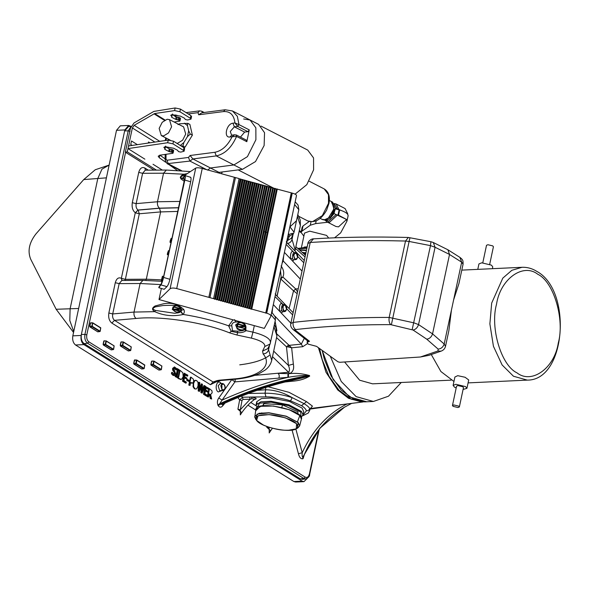 <?xml version="1.0" encoding="UTF-8"?>
<svg xmlns="http://www.w3.org/2000/svg" width="590" height="590" viewBox="0 0 590 590"><rect width="100%" height="100%" fill="white"/><g stroke="black" fill="none" stroke-linecap="round" stroke-linejoin="round"><path stroke-width="0.89" d="M210.814 398.479L209.915 394.371L209.162 393.899L208.499 397.033L207.842 396.62L209.516 388.744L211.957 390.742L212.149 392.815L210.637 394.489L211.663 399.017L210.254 398.508L209.362 394.393L208.609 393.921M210.173 394.511L210.637 394.489M192.827 382.976L190.614 382.526L189.995 385.462L189.331 385.049L191.013 377.172L193.439 379.245L193.631 381.501L192.827 382.976L191.617 383.235M181.462 379.414L178.438 378.234L180.12 370.358L182.878 372.792L183.173 376.745L181.462 379.414L180.488 379.518M198.011 386.015L196.772 388.677L195.924 389.046L194.951 388.751L193.586 386.679L193.638 383.279L194.877 380.609L196.699 380.543L198.063 382.6L198.011 386.015M89.673 326.255L89.997 326.757L89.673 326.255L90.373 322.981L90.838 322.826L90.373 322.981M89.864 326.897L97.852 331.89L98.242 331.61M133.864 364.082L133.864 363.484L133.864 364.082L141.851 369.075L142.234 368.794M134.756 359.885L134.365 360.166L134.918 359.989M150.848 364.509L151.173 365.011L150.848 364.509L151.542 361.235L152.006 361.08L151.542 361.235M151.033 365.151L159.027 370.144L159.411 369.864M120.205 345.349L120.53 345.851L120.205 345.349L120.898 342.067L121.363 341.912L120.898 342.067M120.39 345.983L128.384 350.984L128.768 350.703M103.287 344.958L103.287 344.368L103.287 344.958L111.274 349.951L111.658 349.678M104.179 340.762L103.788 341.042L104.341 340.865M148.267 170.156L144.801 167.988C141.976 166.741 139.948 168.209 138.739 172.383L132.293 202.695C131.659 207.23 132.654 210.586 135.287 212.754L121.356 278.31C118.524 277.057 116.503 278.524 115.286 282.699L108.848 313.01C108.206 317.553 109.202 320.908 111.842 323.077L210.401 384.709L216.331 381.804M208.499 397.033L207.282 396.65L208.956 388.766L209.516 388.744M211.663 399.017L210.254 398.508M208.594 389.223L206.161 387.704L205.704 389.857L207.975 391.281L207.776 392.21L205.504 390.794L204.878 393.714L207.319 395.241L207.119 396.17L206.559 396.2L203.469 394.26L205.143 386.384L208.794 388.294L208.594 389.223L208.041 389.252L205.6 387.726M207.776 392.21L204.944 390.816M202.193 393.095L201.456 392.63L201.839 385.462L199.472 391.391L198.749 390.934L199.155 382.268L199.833 382.689L199.442 389.843L201.817 383.928L202.481 384.348L202.075 391.576L204.465 385.587L205.114 385.985L202.193 393.095L200.902 392.66L201.205 387.07M199.472 391.391L198.188 390.964L198.601 382.291L199.155 382.268M199.531 388.264L201.256 383.95L201.817 383.928M202.164 389.983L203.911 385.609L204.465 385.587M192.266 383.006L190.061 382.549M189.995 385.462L188.778 385.078L190.452 377.194L191.013 377.172M189.169 381.582L186.742 380.439L186.941 379.481L187.502 379.451L189.375 380.624L189.169 381.582L187.296 380.41L187.502 379.451M187.62 376.11L185.186 374.584L184.729 376.745L187.001 378.161L186.801 379.097L184.53 377.674L183.91 380.602L186.344 382.121L186.145 383.058L185.592 383.08L182.494 381.147L184.169 373.271L187.819 375.174L187.62 376.11L187.067 376.132L184.633 374.613M186.801 379.097L183.977 377.703M174.352 375.402L172.914 375.314L171.417 373.684L171.697 372.371L172.258 372.342L174.271 374.569M173.969 374.525L174.441 373.75L174.087 372.165L172.597 370.041L172.582 368.411L174.456 366.921L176.639 368.603L176.373 369.856L174.559 367.924M176.373 369.856L175.768 369.849L174.293 367.998M177.627 377.725L175.156 376.56L175.326 375.749L176.513 376.118L177.848 369.849L177.214 369.458L177.391 368.654L179.301 369.849L179.131 370.653L178.505 370.262L177.17 376.531L177.797 376.922L177.627 377.725L175.709 376.531L175.886 375.727M175.96 376.147L177.288 369.878L176.661 369.48L176.83 368.676L177.391 368.654M179.131 370.653L177.944 370.284M180.909 379.436L177.885 378.264L179.559 370.38L180.12 370.358M195.924 389.046L194.398 388.781L193.033 386.708L193.343 382.335M193.564 381.752L194.324 380.639L195.732 380.248M292.92 259.63L293.658 259.851L292.92 259.63L292.559 258.272C292.411 255.33 292.861 253.442 293.916 252.601L292.566 251.104C290.781 252.277 290.14 254.902 290.627 258.981L292.647 261.127L293.673 259.895M282.765 304.529L284.395 304.484C287.02 306.158 287.426 308.386 285.626 311.173L284.727 311.557L286.556 309.315L285.184 304.728L284.395 304.484L282.418 306.726L283.783 311.321L284.727 311.557L282.396 311.8L281.6 310.546C281.305 307.81 281.681 305.804 282.721 304.551L281.253 303.083C279.527 304.838 279.026 307.619 279.741 311.417L281.334 313.098L282.647 311.771M245.123 326.285L245.344 325.945L244.865 326.218L245.86 326.698L245.344 325.945C242.46 322.066 239.466 321.565 236.354 324.448C234.473 327.988 242.151 331.882 244.754 328.719L245.499 328.387L245.86 326.698M239.311 327.059L245.388 326.646L245.049 328.224L245.499 328.387M243.788 328.261L237.541 326.831L237.01 325.997L237.342 324.434L238.154 323.962L238.006 324.382L244.865 326.218L237.925 326.683M237.667 324.485L237.556 326.587L244.658 328.453L237.534 326.594L238.006 324.382L237.6 324.618M293.916 252.601L295.42 252.608L293.444 254.851L294.808 259.445L295.752 259.681L297.581 257.439L296.209 252.852L295.42 252.608L296.32 252.881C298.046 254.615 298.156 256.753 296.652 259.298L293.392 259.917M282.721 304.551L283.34 304.72L282.721 304.551M293.658 259.851L292.647 261.127L302.014 271.061M292.559 258.272L290.627 258.981L284.439 252.424M294.159 252.756L286.143 244.43M286.585 242.328L304.27 260.529M282.463 311.786L281.334 313.098L290.87 323.217M281.6 310.546L279.741 311.417L273.347 304.632M283.001 304.469L275.043 296.637M275.493 294.535L293.119 312.678M131.01 126.503L128.642 126.437L124.645 130.914L81.376 334.471C80.793 338.594 81.7 341.647 84.097 343.616L300.391 478.881L302.323 479.346L305.709 478.925C308.408 477.789 309.721 476.285 309.647 474.412L319.256 429.218M194.324 380.639L194.877 380.609M177.885 378.264L178.438 378.234M175.156 376.56L175.709 376.531M177.288 369.878L177.848 369.849M176.661 369.48L177.214 369.458M171.417 373.684L171.978 373.662L172.258 372.342M173.615 374.348L174.994 373.721L174.64 372.135L173.158 370.011L173.136 368.389L174.456 366.921M173.268 371.243L173.821 371.221M172.597 370.041L173.158 370.011M175.768 369.849L176.329 369.827M174.574 368.131L173.844 368.706L175.717 373.986L174.913 375.38L173.77 375.594M174.913 375.38L173.467 375.284L171.978 373.662M186.145 383.058L183.055 381.118L184.729 373.241M182.494 381.147L183.055 381.118M186.742 380.439L187.296 380.41M188.778 385.078L189.331 385.049M200.902 392.66L201.456 392.63M198.188 390.964L198.749 390.934M207.119 396.17L204.022 394.238L205.704 386.354M203.469 394.26L204.022 394.238M209.362 394.393L209.915 394.371M207.282 396.65L207.842 396.62M269.239 432.831L269.129 427.794L266.761 427.263L270.655 430.671M269.446 427.359L269.129 427.794L269.224 427.293M253.641 399.614C257.616 398.928 256.923 398.095 251.561 397.1L251.871 398.722L254.747 399.246M240.337 414.895L240.285 409.762L237.918 409.224L241.819 412.639M290.56 400.875L301.519 405.669L304.071 403.641L292.205 397.638L290.56 400.875C282.005 398.154 273.797 396.812 265.943 396.849L249.592 397.077L250.175 399.231L240.285 409.762L242.018 400.455L239.643 399.961L237.918 409.224M242.018 400.455L243.058 399.423L242.446 397.24L239.643 399.961L237.888 397.564M243.058 399.423L250.175 399.231L251.871 398.722M249.592 397.077L242.446 397.24L241.517 396.111M231.177 379.606L231.575 379.857L218.772 398.007C217.327 400.02 217.031 402.387 217.902 405.109L218.182 405.669C219.664 407.616 221.169 407.675 222.696 405.839L222.592 404.172M285.044 381.996L291.762 381.251C298.931 380.816 304.912 379.09 309.713 376.059L297.367 379.163C272.786 384.304 247.785 392.675 222.364 404.275L219.981 404.327L218.182 405.669M218.772 398.007L222.106 400.086L234.953 381.877L288.407 377.283C295.575 375.926 302.5 375.343 309.197 375.535L309.477 376.096C280.516 380.749 250.684 390.16 219.981 404.327L219.701 403.767L222.106 400.086C245.882 389.533 267.816 381.959 287.913 377.364L287.964 373.647L278.104 373.367C279.291 374.628 279.542 376.199 278.856 378.079M291.762 381.251L291.136 380.528M309.713 376.059L309.197 375.535C280.235 380.189 250.403 389.599 219.701 403.767L217.902 405.109M309.44 375.513C302.279 373.522 295.295 372.917 288.481 373.691L288.407 377.283M304.307 338.306L301.313 344.118L289.395 345.32L288.222 346.942L291.652 347.79L288.68 344.936L286.475 346.809L288.429 365.417C289.771 368.676 289.815 370.955 288.576 372.246L289.631 373.573L287.964 373.647M235.299 379.245L234.953 381.877L231.656 379.569M275.058 316.277L301.313 344.118L302.744 346.699L307.552 343.572M310.613 408.243L312.449 406.141L306.483 401.628L289.1 392.357L268.081 386.752M344.685 407.056C326.233 418.067 312.545 434.454 303.621 456.232L303.105 458.607L304.514 454.064M292.08 430.051L298.452 453.791L302.205 452.685L295.863 429.033M298.452 453.791C299.248 457.198 300.671 458.88 302.7 458.843L302.773 457.169C302.146 456.763 301.962 455.266 302.205 452.685C312.73 430.191 327.369 414.106 346.131 404.423L347.746 403.862M345.991 404.076L310.075 409.069M180.577 308.917L179.987 307.7C177.804 305.649 175.621 305.325 173.43 306.734L172.848 307.11L173.394 306.992M174.456 309.617L180.938 309.315L180.813 310.76L180.909 309.462M181.167 311.424L181.514 309.241L180.378 307.442C178.173 305.672 176.639 304.964 175.783 305.332L172.251 309.367L177.789 312.995L181.167 311.424L181.137 309.33M173.128 307.117L172.509 308.725L173.062 307.25L172.509 308.725L172.885 309.337L180.097 311.277L172.722 308.828L180.599 310.893L180.097 311.277L180.798 310.937M180.097 311.277L179.36 311.682L179.441 312.494L181.123 311.454L181.44 309.344L180.938 309.293M174.987 313.253L179.53 312.494M239.769 322.007L235.646 324.884L237.261 329.058L242.099 330.725C244.732 330.083 246.023 329.095 245.971 327.767C246.222 323.357 241.31 321.683 239.769 322.007L235.86 322.015L234.584 319.647M111.274 349.951L103.42 344.826L105.315 344.7L113.228 349.649L113.568 349.31L113.228 349.649L113.568 349.31L105.654 344.361L103.287 344.368L103.98 341.086L106.126 340.88L105.175 344.243L105.654 344.361L106.325 341.197L114.04 345.836L106.126 340.88L103.98 341.086M97.852 331.89L89.997 326.757L91.892 326.639L99.813 331.587L100.153 331.248L92.232 326.292L89.864 326.3L90.558 323.025L92.704 322.819L91.76 326.181L92.232 326.292L92.704 322.819L100.824 328.084L92.903 323.136M128.384 350.984L120.53 345.851L122.425 345.725L130.338 350.681L130.678 350.335L122.764 345.386L120.39 345.393L121.09 342.119L123.236 341.912L122.285 345.268L122.764 345.386L123.435 342.222L131.15 346.861L123.236 341.912L121.09 342.119M141.851 369.075L133.996 363.942L135.892 363.824L143.805 368.772L144.152 368.433L136.231 363.484L136.902 360.32L136.43 360.202L135.759 363.366L135.892 363.824L136.231 363.484L133.864 363.484L134.557 360.21L136.703 360.003L144.823 365.269L136.902 360.32M159.027 370.144L151.173 365.011L153.068 364.893L160.982 369.842L161.321 369.502L153.407 364.554L151.033 364.554L151.733 361.279L153.879 361.073L152.928 364.436L153.407 364.554L154.078 361.39L161.793 366.021L153.879 361.073L151.733 361.279M302.611 415.869L308.275 413.029L309.809 410.212L309.706 408.575C309.19 410.131 308.091 410.869 306.394 410.773L302.921 415.301M309.809 410.212L309.706 408.582C309.072 407.255 307.206 405.618 304.101 403.663L306.483 401.628M257.203 390.307L265.714 389.784C274.461 389.872 283.288 392.483 292.205 397.63C282.743 394.629 273.671 393.147 264.991 393.183L248.353 393.478M115.286 282.699L119.158 283.628L121.813 280.493L143.075 280.375M108.848 313.01L112.72 313.939L119.158 283.628L140.096 283.51L142.957 280.368L161.107 281.26M111.842 323.077L114.541 320.348C112.874 318.969 112.262 316.83 112.72 313.939L134.026 312.073L140.096 283.51L160.738 284.572M210.401 384.709L213.108 381.988L114.541 320.348L136.069 318.467C160.768 315.709 203.756 322.317 229.444 332.819L231.206 331.344L237.674 332.686C241.273 332.885 244.076 332.207 246.082 330.658L245.307 325.26M229.444 332.819L236.929 335.017L251.392 338.122C260.773 340.482 265.242 343.277 264.792 346.5L262.58 351.057L263.088 353.86C273.17 365.726 259.268 377.305 232.888 379.016L219.266 380.203L220.542 380.535L214.716 382.364L213.108 381.988L216.936 380.653L219.443 380.72M138.739 172.383L142.61 173.312L145.265 170.171L166.52 170.06M132.293 202.695L136.165 203.624L142.61 173.312L163.548 173.195L166.402 170.053L190.408 171.579M135.287 212.754L137.994 210.033C136.32 208.654 135.715 206.515 136.165 203.624L157.478 201.758L163.548 173.195L183.984 174.234L181.454 175.562L180.26 177.31L181.027 179.013L184.161 181.182M287.758 236.804L289.351 236.295L288.503 233.323M280.53 270.832L281.135 276.703M286.637 242.497L289.351 236.295L293.628 233.515M184.515 179.5L181.639 178.298L180.761 177.236L181.794 176.13L185.481 174.957M174.728 313.275L155.428 310.429L153.459 309.448L152.899 308.297L155.384 306.866L162.98 305.539L167.641 305.347M236.929 335.017L237.674 332.686L237.313 331.167L232.512 330.732L231.722 325.002C232.364 323.01 233.802 322.022 236.037 322.015M237.018 331.197L242.099 330.732M244.621 329.817L246.082 330.658L252.94 332.126L254.32 325.651M272.108 313.061L272.55 308.371M280.567 278.465L280.766 278.989L282.92 276.976C284.395 273.509 283.783 269.807 281.083 265.869M280.921 277.698L282.92 276.976M282.639 260.905L283.2 260.935L283.643 256.171M297.544 291.969L295.715 288.953L293.51 290.833L297.19 293.65M187.318 173.608L183.984 174.234L184.154 175.289M181.123 311.454C180.739 311.763 181.381 312.759 183.048 314.426C184.419 312.966 184.677 311.343 183.829 309.573C178.246 304.123 171.388 302.213 163.26 303.835L155.155 305.952C151.829 307.892 151.696 309.794 154.772 311.66L155.428 310.429M233.035 319.824L228.625 325.828L231.206 331.344L232.512 330.732M231.649 325.842L228.625 325.828C214.502 320.783 199.309 316.985 183.048 314.426L180.606 310.864M136.069 318.467C134.387 317.088 133.701 314.957 134.026 312.073L154.772 311.66C163.504 315.672 172.841 316.646 182.775 314.581M276.555 337.591L286.475 346.809L288.222 346.942M295.789 289.019L293.532 290.855L289.085 308.481M289.963 226.84L296.401 220.815M121.975 280.493L121.503 278.399L125.375 279.328L139.306 213.772L135.434 212.85L137.994 210.033L159.521 208.152L178.519 207.702M178.497 207.813L159.447 208.263L160.613 211.913L177.73 211.427M273.679 351.124L288.429 365.417L293.341 364.06L291.652 347.79L302.744 346.699M116.51 130.316L124.851 129.925L128.642 125.449L120.301 125.84L116.51 130.316L72.828 335.85C72.245 339.973 73.153 343.019 75.55 344.995L293.901 481.543L295.627 482.03L303.968 481.639L302.242 481.152L293.901 481.543M75.55 344.995L83.891 344.604C81.494 342.628 80.587 339.582 81.162 335.459L72.828 335.85M83.891 344.604L302.242 481.152M307.479 478.188L303.968 481.639M131.069 126.378L128.642 125.449M124.851 129.925L81.162 335.459M78.647 308.481L56.161 309.271L30.658 259.121C27.413 250.964 29.205 242.519 36.042 233.795L83.728 179.574L106.414 177.848M73.743 331.55L69.79 320.503L70.114 308.776L97.8 178.505L101.952 169.168L109.121 165.082L95.241 169.765L83.728 179.574M56.161 309.271L73.544 332.472M337.62 214.856L329.567 222.282L326.963 221.877L335.909 226.471L338.513 226.877L346.566 219.451L334.051 213.587L335.268 208.263M346.898 213.425L347.399 213.912M335.238 208.005L340.909 210.35M336.16 214.472L328.844 221.095L326.034 220.476M334.051 213.587L329.832 218.735L326.041 220.476L322.324 219.473M331.499 201.603L332.627 202.171L335.275 208.137L335.009 210.21L329.832 218.735M326.963 221.877L325.429 220.513M334.154 203.528L336.153 203.978L338.808 209.273M336.153 203.978L345.098 208.572L347.753 213.868M329.353 200.489L331.197 201.433L333.852 207.407L333.586 209.48L328.409 218.005L324.618 219.738L322.015 219.333L320.163 218.381M333.844 207.555L333.579 209.679L328.527 217.917M331.809 201.751L334.191 209.789L330.739 216.67L325.223 220.055L322.619 219.642M334.471 204.044L337.347 208.897M246.229 140.191L246.834 141.703L249.245 129.874L247.948 131.666L244.629 132.094L240.477 137.101M206.67 169.684L189.899 161.07L192.871 158.946L190.098 155.495L214.878 152.279C221.921 150.856 227.674 145.664 232.136 136.71L230.034 136.983C223.322 138.222 226.413 123.679 232.962 123.192L234.938 122.941L238.98 124.608L237.364 116.311L232.445 110.95L250.049 119.991L255.861 127.816L255.898 139.742L247.424 156.645L233.876 164.949L242.431 169.345L219.03 172.376L210.475 167.988L233.876 164.949L216.272 155.908L192.871 158.946L210.475 167.988L207.503 170.112L210.475 167.988L233.876 164.949L247.424 156.645L255.898 139.742L255.861 127.816L250.049 119.991L243.648 118.981M169.47 119.623L171.594 126.791L168.519 132.92L163.6 135.936L161.277 135.567L159.153 128.406L162.228 122.27L167.147 119.254L169.47 119.623L183.601 126.88L185.725 134.048L182.649 140.177L177.73 143.193L176.705 143.208M198.66 114.792L201.824 112.793L225.122 109.77L223.529 111.569L198.66 114.792L198.019 112.653L188.188 113.929M246.834 141.703L236.568 136.43L236.332 134.977L234.223 134.948L232.136 136.71L236.568 136.43C231.641 147.559 224.879 154.056 216.272 155.908L214.878 152.279M183.394 147.389L185.061 147.168L192.377 135.162L189.899 124.424L187.797 123.347L187.45 125.582L188.66 130.84L190.275 134.085L192.377 135.162M223.529 111.569C230.189 111.171 233.994 114.962 234.938 122.941L237.681 126.393L234.355 126.828L230.27 131.504L231.619 135.191L230.034 136.983M190.275 134.085L187.428 136.644L183.844 142.529L182.959 146.091L185.061 147.168M178.003 124.615L179.522 123.789L187.797 123.347M182.959 146.091L180.85 145.796M221.412 173.718L222.334 171.948M295.074 194.154L306.815 184.655L313.592 169.846L313.556 157.928L307.744 150.096L260.964 126.076M242.431 169.345L255.507 161.572L264.128 145.524L264.541 132.698L258.604 124.379L250.049 119.991M322.155 350.394L324.419 359.48L331.182 376.103L341.204 390.145L353.602 399.157L366.729 401.775L349.464 396.93L333.144 379.54L322.155 350.394M319.544 348.506L322.192 359.583L328.962 376.206L338.985 390.248L351.382 399.26L364.502 401.878L373.396 401.466L356.131 396.62L341.241 381.479L330.267 356.242M307.191 246.849L304.138 247.07M328.696 238.05L326.572 235.395L309.735 231.162L304.506 233.116L301.497 247.269M348.004 216.058C348.535 214.015 345.74 211.972 339.634 209.937L338.52 215.188L346.5 219.414M303.031 225.948L302.176 227.128L301.055 232.386L301.918 231.206L303.031 225.948L309.219 221.523M335.231 208.853L339.634 209.937M346.551 219.48L346.883 221.309L340.666 232.873L334.567 237.807M338.52 215.188L337.923 215.011M327.693 222.253L315.613 223.603L316.203 220.837M311.011 221.84L310.296 225.21L315.613 223.603M310.296 225.21L301.918 231.206M303.865 236.133L301.055 232.386M154.064 170.127L125.346 152.168L130.427 128.266L134.019 122.956L153.835 111.429L175.149 107.97L174.588 110.596L179.884 111.716L180.437 109.091L175.149 107.97M125.346 152.168L127.278 151.881L156.431 170.112M127.278 151.881L132.359 127.978L134.159 125.323L159.779 141.349M175.636 119.342L176.609 119.659L177.162 117.034L176.189 116.717L175.636 119.342L171.631 117.263L171.764 116.621M171.653 116.636L172.531 113.966M191.013 119.121L191.573 116.496L190.902 115.625L190.341 118.258L191.013 119.121L187.591 119.999L185.312 119.475L184.537 118.243L180.533 116.164L172.044 114.608L170.731 115.279L171.97 116.591M172.191 114.63L176.189 116.717M178.003 119.932L178.977 120.257L179.537 117.631L178.564 117.307L178.003 119.932L176.609 119.659M179.537 117.631L180.127 117.934L179.574 120.559L178.977 120.257M190.341 118.258L179.884 111.716M174.588 110.596L154.668 113.546L134.159 125.323M174.094 121.997L179.589 121.186L179.574 120.559L179.589 121.186M180.142 118.553L180.127 117.934M177.162 117.034L178.564 117.307M190.902 115.625L180.437 109.091M168.71 151.416L169.677 151.741L170.237 149.115L169.264 148.791L168.71 151.416L164.728 149.336L164.861 148.695M165.643 146.047L165.082 148.673L163.858 147.36L165.185 146.696L173.681 148.26L177.664 150.347L178.416 151.578L180.724 152.117L184.095 151.247L184.648 148.621L183.977 147.758L183.416 150.384L184.095 151.247M165.289 146.703L169.264 148.791M171.078 152.014L172.051 152.338L172.605 149.713L171.638 149.388L171.078 152.014L169.677 151.741M172.605 149.713L173.268 150.059L172.715 152.685L172.051 152.338M144.867 159.16L127.978 148.599L167.671 142.728L172.959 143.842L183.416 150.384M162.324 170.075L153.024 164.263M172.722 153.304L172.715 152.685L172.722 153.304L160.082 155.17L158.201 156.195L159.241 157.722L165.687 162.265M169.116 164.684L177.17 170.363M173.283 150.671L173.268 150.059M170.237 149.115L171.638 149.388M172.959 143.842L173.519 141.216L168.231 140.096L167.671 142.728M159.942 155.192L165.156 158.872M127.978 148.599L128.539 145.973L168.231 140.096M173.519 141.216L183.977 147.758M301.247 417.034L303.024 414.954L303.717 411.665L302.161 408.125L289.69 401.554L271.688 397.992L261.525 398.508L256.768 401.687L257.034 403.457M303.024 414.954L301.461 411.407L288.997 404.843L270.994 401.274L260.832 401.797L256.075 404.969L257.373 408.324M256.989 407.727L259.541 403.191L271.105 402.188L288.576 405.647L300.679 412.019L301.077 417.078M297.618 413.693L298.016 411.842L282.418 404.843L263.811 403.619L262.646 405.846M263.354 405.773L263.811 403.619M281.725 408.125L282.418 404.843M307.125 247.144L297.839 248.456L307.08 247.357M299.698 250.123L306.402 250.551M306.49 250.116L299.263 249.74M298.179 248.774L306.881 248.287M295.332 330.194L295.59 329.574C324.965 326.196 356.655 324.552 390.654 324.64L413.059 330.024L426.769 339.184L438.171 349.118L437.957 350.976L420.419 357.002L339.855 362.29L337.93 361.781L316.557 346.352L308.223 344.147L307.088 342.421L309.492 341.286L295.332 330.194L293.068 329.508C291.025 327.598 290.273 325.599 290.804 323.512L290.796 323.549M420.419 357.002L428.856 355.357L441.003 351.183C443.385 350.335 444.89 348.712 445.516 346.315L444.182 344.022L432.551 333.888L418.546 324.581L413.988 322.863L389.186 317.435C354.841 317.346 322.833 318.998 293.156 322.398L290.804 323.512L307.914 243.478L310.244 242.446C339.582 240.639 371.331 240.167 405.514 241.037L409.106 241.45L391.376 324.729M458.895 283.716L453.607 299.941L451.431 310.126L448.857 330.695M463.076 264.173C463.062 260.662 463.253 259.961 459.898 257.365L461.675 262.174L463.076 264.173L458.88 283.797M445.509 346.36L448.887 330.562M430.906 241.915L430.494 245.624L435.073 247.262L449.528 254.438L432.551 333.888M309.492 341.286L307.737 340.998L292.942 329.404M295.59 329.574C293.577 327.952 292.765 325.562 293.156 322.398L310.244 242.446L313.548 238.847C342.761 237.062 374.362 236.597 408.346 237.46L405.514 241.037L389.186 317.435C388.714 320.591 389.201 322.995 390.654 324.64M412.159 329.648L430.494 245.624L409.106 241.45L409.947 237.829M413.059 330.024C415.685 329.463 417.514 327.649 418.546 324.581L435.073 247.262L433.311 242.512L447.876 249.762L449.528 254.438M426.769 339.184C429.564 338.749 431.489 336.993 432.544 333.94M438.171 349.118C441.121 348.793 443.127 347.09 444.182 344.022L451.431 310.126M437.957 350.976L441.003 351.183M433.222 242.468L431.01 241.745M408.413 237.468L431.017 241.745M313.629 238.847L313.548 238.847C310.591 238.692 307.523 242.46 307.914 243.478M451.107 380.152L372.57 383.832L359.62 380.203L344.597 361.98M456.181 387.984L454.462 387.128L453.12 385.403L454.897 377.025L457.737 375.675L465.082 377.261L468.711 379.96L466.926 388.338L463.084 389.452M453.12 385.403L455.908 384.297L465.584 386.612L466.926 388.338M492.362 268.686L492.753 266.857L491.404 265.131L481.728 262.816L478.94 263.922L477.782 269.372M459.359 406.975L463.475 387.601L462.803 386.738L457.965 385.58L456.572 386.133L452.456 405.507L453.85 404.954L458.688 406.112L459.359 406.975L457.965 407.528L453.127 406.37L452.456 405.507M489.693 264.276L493.417 246.753L492.746 245.89L487.9 244.732L486.514 245.285L482.79 262.808M453.953 381.479L440.9 371.53L431.275 354.531M401.259 382.49L388.493 396.207L373.396 401.466M162.434 276.216L162.42 278.133L161.136 281.283L162.434 276.216L163.637 276.496M184.759 175.746C185.466 175.326 185.489 176.764 184.832 180.061L163.578 277.44C162.759 280.921 161.874 283.399 160.937 284.882L158.806 287.714L158.983 286.91L161.1 284.1L163.378 277.661L184.633 180.289C185.208 177.435 185.186 176.196 184.567 176.558L182.671 178.372L182.848 177.568L185.061 175.614L190.585 177.236M190.164 177.332C191.123 176.985 191.293 178.468 190.673 181.772L169.935 279.306C169.109 282.787 168.106 285.228 166.926 286.637L164.197 289.299L158.806 287.714M184.877 179.021L182.671 178.372M171.152 238.301C172.103 238.08 169.249 245.624 170.237 240.72L171.152 238.301L171.933 238.463M171.034 242.615L170.127 242.35L170.237 240.72M168.46 250.639C169.411 250.426 166.557 257.963 167.545 253.058L168.46 250.639L169.242 250.802M168.334 254.954L167.435 254.688L167.545 253.058M233.139 304.012L266.724 313.209C269.77 314.153 271.135 315.207 270.817 316.373L264.305 328.387L158.998 299.55L170.075 288.783C171.314 287.876 173.526 287.795 176.712 288.562L233.139 304.012L258.663 183.918L257.1 183.733M235.764 304.75L261.289 184.655L260.603 184.471L234.842 304.824M237.777 305.303L263.302 185.208L262.616 185.024L236.863 305.377M239.791 305.856L265.323 185.762L239.791 305.856L265.323 185.762L264.63 185.57L238.876 305.93M267.336 186.315L241.812 306.409L267.336 186.315L266.444 186.285L240.897 306.483M269.35 186.868L243.825 306.962L269.35 186.868L268.664 186.676L242.91 307.029M271.37 187.421L245.838 307.515L271.37 187.421L270.677 187.229L244.924 307.582M247.859 308.069L273.384 187.967L247.859 308.069L273.384 187.967L272.698 187.782L246.945 308.135M275.397 188.52L249.872 308.622L275.397 188.52L274.711 188.335L248.906 308.673M251.768 309.116L277.293 189.021L276.732 188.889L250.92 309.226M233.743 304.197L259.276 184.102L233.743 304.204L259.268 184.102L258.663 183.918M232.829 304.27L258.376 184.08M231.73 303.651L257.255 183.549L231.73 303.651L257.255 183.549L255.087 183.18M235.705 304.713L261.237 184.626L235.705 304.713M230.815 303.717L256.362 183.527M229.709 303.098L255.241 183.003L229.709 303.098L255.241 182.996L253.073 182.627M237.726 305.266L263.251 185.179L237.726 305.266M228.795 303.164L254.342 182.974M226.781 302.611L252.328 182.421L251.052 182.074M224.768 302.065L250.315 181.868L249.039 181.521M222.747 301.512L248.294 181.322L247.026 180.968M220.734 300.959L246.281 180.769L245.005 180.415M218.713 300.406L244.26 180.216L242.992 179.869M216.648 299.838L242.195 179.648L241.03 179.331M214.627 299.285L240.174 179.095L239.009 178.777M251.687 309.256L277.219 189.117M270.817 316.373L296.468 195.681C296.711 194.884 295.302 194.029 292.249 193.114L277.271 189.147M291.46 192.901L265.928 312.995M276.467 189.036L275.301 188.712M274.453 188.483L273.288 188.166M272.492 187.945L271.216 187.598M270.478 187.391L269.202 187.045M268.457 186.838L267.181 186.492M266.444 186.285L265.168 185.939M264.423 185.732L263.155 185.385M262.41 185.186L261.134 184.832M260.397 184.633L259.121 184.279M213.58 298.68L239.112 178.578L202.237 168.467C199.059 167.678 196.89 167.553 195.725 168.091L185.518 174.788L185.326 175.687M184.633 178.947L173.674 230.491M161.358 288.466L158.998 299.55M195.725 168.091L170.075 288.783M215.601 299.233L241.126 179.139L215.601 299.233L241.126 179.131L240.174 179.095M217.614 299.786L243.139 179.685L217.614 299.786L243.139 179.685L242.195 179.648M219.628 300.34L245.16 180.238L219.628 300.34L245.16 180.238L244.26 180.216M221.648 300.893L247.173 180.791L221.648 300.893L247.173 180.791L246.281 180.769M223.662 301.438L249.194 181.344L248.294 181.322M225.675 301.992L251.207 181.897L225.675 301.992L251.207 181.897L250.315 181.868M227.696 302.545L253.221 182.45L227.696 302.545L253.221 182.443L252.328 182.421M301.519 405.669L301.549 405.691C304.307 407.461 305.922 409.158 306.394 410.773M256.038 405.743L250.772 402.446M318.784 429.808L309.374 474.072C308.533 476.963 307.132 477.981 305.17 477.111L88.876 341.853C87.047 340.349 86.354 338.018 86.796 334.877L125.604 152.323M299.137 231.369L301.033 232.556M221.294 383.485L220.269 382.468C216.486 379.812 214.362 389.813 218.256 391.952L221.633 390.727M134.365 360.166L133.672 363.44M103.788 341.042L103.095 344.317M302.7 458.843L303.105 458.607M266.909 426.504L266.761 427.263M247.948 405.153L255.75 410.035M222.696 405.839L225.004 403.081M222.519 389.997C220.542 386.516 220.962 384.54 223.78 384.06C225.764 387.542 225.343 389.518 222.519 389.997M222.187 390.337L224.03 390.197C225.83 387.409 225.417 385.174 222.791 383.5L220.815 385.749L222.187 390.337M223.123 390.573L219.591 390.587L218.175 385.816L220.225 383.478L222.791 383.5M285.383 305.045C287.367 308.526 286.947 310.502 284.122 310.982C282.138 307.501 282.558 305.517 285.383 305.045M295.148 259.106C293.164 255.625 293.584 253.641 296.409 253.169C298.393 256.65 297.972 258.627 295.148 259.106M245.012 325.798L238.154 323.962M237.534 324.957L238.006 324.382M297.81 256.554L303.791 262.764M286.755 308.799L292.64 314.913M194.398 388.781L194.951 388.751M193.033 386.708L193.586 386.679M193.085 383.308L193.638 383.279M179.021 378.972L179.581 378.95M174.441 373.75L174.994 373.721M174.087 372.165L174.64 372.135M172.582 368.411L173.136 368.389M172.914 375.314L173.467 375.284M190.614 382.895L191.175 382.873M265.943 396.849L264.991 393.183L265.714 389.784L265.574 387.534M272.499 356.67L288.576 372.246L254.718 375.38M318.423 347.694L326.027 372.32L337.709 389.924L348.565 398.324L361.08 401.82M289.631 373.573C293.06 371.943 294.299 368.78 293.341 364.06M344.486 407.174L320.082 428.119L302.773 457.169L319.758 428.266L344.28 407.292L351.706 403.361L344.28 407.292M305.649 254.054L302.854 252.933M302.22 252.373L305.709 253.796M180.525 308.622L173.563 306.756M173.003 307.545L173.475 307.007L180.429 308.872L172.995 309.241M180.599 310.893L179.404 310.945M179.36 311.682C176.543 312.597 174.389 311.815 172.885 309.337M180.798 310.908L180.997 311.572M132.19 145.428L130.737 144.521L131.489 140.973L137.389 144.661M148.311 143.046L148.54 141.961L149.897 142.809M90.558 323.025L92.431 323.018M134.557 360.21L136.43 360.202M154.078 361.39L153.599 361.272M161.321 369.502L161.793 366.021M160.982 369.842L159.16 370.011M144.152 368.433L144.624 364.952M143.805 368.772L141.991 368.942M123.435 342.222L122.956 342.112M130.678 350.335L131.15 346.861M130.338 350.681L128.517 350.844M106.325 341.197L105.853 341.079M113.568 349.31L114.04 345.836M113.228 349.649L111.407 349.818M100.153 331.248L100.624 327.767M99.813 331.587L97.992 331.757M301.549 405.691L306.512 401.65M121.356 278.31L121.931 280.493M144.801 167.988L145.383 170.171M161.144 279.859L146.313 279.203L160.613 211.913L139.306 213.772L138.141 210.121L159.447 208.263M124.851 280.471L125.375 279.328L146.313 279.203L145.767 280.383M297.419 216.397L300.362 225.594L295.162 250.049L292.028 239.415L293.001 234.827M292.463 233.286L288.193 234.776M295.125 250.226L294.963 250.861M86.796 334.877L84.931 334.412C84.377 338.38 85.248 341.315 87.556 343.21L88.876 341.853M130.066 131.312L128.2 130.847L84.931 334.412L81.376 334.471M130.899 126.769L128.2 130.847L124.645 130.914M309.374 474.072L309.153 474.633M305.17 477.111L303.85 478.475L305.709 478.925M84.097 343.616L87.556 343.21L303.85 478.475L300.391 478.881M287.75 236.856L289.314 236.361M286.895 240.868L291.312 238.308L294.056 232.202L289.889 226.796M287.411 243.523C289.815 243.08 291.357 241.716 292.028 239.415L291.659 237.298M294.041 232.268L298.835 209.716L294.617 204.553M243.065 322.929L242.232 322.346M271.164 314.868L275.39 320.031L275.301 317.029L271.747 312.147M288.68 344.936L277.145 334.22M276.902 330.791L275.088 321.454M277.138 296.077L280.766 278.989L293.51 290.833M282.182 263.066L283.2 260.935L300.303 279.077M298.238 288.753L295.715 288.953L282.971 277.108M181.727 310.178L183.829 309.573M264.792 346.5L270.08 344.058L275.39 320.031M270.419 343.056C271.002 338.911 265.175 335.268 252.94 332.126L251.392 338.122M263.088 353.86C265.891 353.771 267.72 352.392 268.575 349.73L268.207 347.613M232.888 379.016L234.156 379.348C241.989 378.669 248.781 377.371 254.519 375.454L259.143 373.625L265.227 370.011C268.62 367.445 270.781 364.237 271.717 360.365L268.575 349.73L269.556 345.143M273.967 326.713L276.917 335.909L271.717 360.365M295.502 248.456L305.03 256.945M180.024 201.419L157.478 201.758C157.154 204.642 157.832 206.773 159.521 208.152M262.58 351.057L267.86 348.624L270.072 344.066M220.542 380.535L234.23 379.341M219.266 380.203L216.936 380.653M181.617 170.68L168.349 163.865L166.948 160.237L188.505 157.441L189.899 161.07L167.162 163.681L180.643 170.606M204.192 112.484L201.721 111.222L202.798 112.668M249.245 129.874L238.98 124.608L237.681 126.393L247.948 131.666M166.373 138.185L166.011 140.427M188.505 157.441L190.098 155.495M167.162 163.681L165.156 160.215L166.026 159.204L166.948 160.237M176.55 115.146L175.038 116.791M201.721 111.222L199.612 110.861L198.019 112.653M177.184 115.36L176.469 115.448M165.989 146.652L165.989 147.072M166.011 154.292L166.026 159.204M244.629 132.094L234.355 126.828L232.962 123.192M178.571 124.298L179.522 123.789M183.844 142.529L180.326 145.472M188.66 130.84L187.428 136.644M184.316 123.17L187.45 125.582M324.235 188.933L328.468 194.641L328.497 203.329L322.324 215.638L312.457 221.693L307.788 220.955C314.971 223.219 321.255 219.613 326.631 210.143L328.991 203.307C330.186 196.448 328.601 191.654 324.235 188.933L309.131 181.174M338.018 215.033L339.132 209.782M154.897 142.072L132.359 127.978M154.668 113.546L164.986 119.999M164.418 120.331L153.975 113.804M159.241 157.722L159.802 155.096M257.343 421.179C253.988 416.584 257.955 414.431 269.261 414.718C278.591 415.006 293.532 419.977 296.438 423.753C299.794 428.34 295.819 430.494 284.52 430.213C275.191 429.918 260.242 424.948 257.343 421.179M288.119 430.317L296.261 428.834C289.506 433.318 260.95 427.249 256.598 420.404L255.588 419.077L257.1 414.121L268.996 412.919L286.172 416.319L298.068 422.588L297.729 428.038L296.261 428.834L296.578 423.709L285.383 417.809L269.217 414.608L258.029 415.744L256.598 420.404L263.435 425.066M261.658 413.627L261.783 412.845M255.846 409.453L261.23 406.112L273.399 406.045L289.255 409.726L299.919 415.596L301.409 419.136C305.148 410.227 256.053 399.791 255.846 409.453L254.769 417.447M300.738 416.57L299.868 415.522L289.24 409.667L273.428 406.001L260.183 406.311L255.994 410.456M297.729 428.038L299.632 425.943L298.156 422.455L286.224 416.171L268.996 412.764L259.172 413.28L254.703 416.4L255.588 419.077M256.045 410.463L260.227 406.326L273.443 406.016L289.218 409.681L299.823 415.522L297.471 421.821M449.521 254.482L461.675 262.174L453.607 299.941M521.988 267.3L511.877 270.286L502.798 278.141L491.676 303.09L489.877 323.881L493.432 346.278L502.12 364.959L513.47 376.236L527.283 380.115C566.039 380.572 572.462 290.737 536.974 271.466C532.202 268.48 527.202 267.093 521.988 267.3L461.8 270.117M537.881 274.328C553.641 281.681 564.873 319.397 558.31 342.901C554.519 368.131 531.767 384.584 516.943 372.821C501.19 365.468 489.958 327.752 496.515 304.248C500.313 279.018 523.065 262.565 537.881 274.328M166.926 286.637L160.937 284.882M169.935 279.306L163.578 277.44M190.673 181.772L184.832 180.061M260.684 184.471L235.152 304.565M262.697 185.024L237.173 305.119M264.711 185.577L239.186 305.664M266.732 186.13L241.207 306.217M268.745 186.683L243.22 306.771M270.766 187.237L245.233 307.324M272.779 187.782L247.254 307.877M265.205 231.981L264.04 231.664M274.793 188.335L249.268 308.43M267.226 232.519L266.06 232.209M276.813 188.889L251.288 308.983M258.582 183.918L233.057 304.012M260.603 184.471L235.071 304.565M231.125 303.459L256.65 183.372M262.616 185.024L237.092 305.119M229.104 302.906L254.629 182.819M264.63 185.57L239.105 305.672M266.651 186.123L241.118 306.225M268.664 186.676L243.139 306.778M270.677 187.229L245.152 307.331M272.698 187.782L247.166 307.877M274.527 188.483L248.98 308.666M274.711 188.335L249.187 308.43M276.54 189.036L250.993 309.219M276.732 188.889L251.2 308.983M291.261 192.974L265.721 313.128M291.342 192.982L265.81 313.12M292.249 193.114L266.724 313.209M202.237 168.467L176.712 288.562M234.363 177.266L208.838 297.353M235.462 177.568L209.937 297.655M240.248 179.095L214.701 299.278M240.44 178.947L214.907 299.042M240.521 178.954L214.996 299.042M242.261 179.648L216.722 299.831M242.453 179.5L216.928 299.595M242.534 179.5L217.009 299.595M244.467 180.053L218.942 300.148M244.555 180.053L219.023 300.148M246.487 180.606L220.955 300.701M246.568 180.606L221.044 300.701M248.501 181.152L222.976 301.254M248.582 181.16L223.057 301.247M250.521 181.705L224.989 301.807M250.603 181.713L225.078 301.8M252.535 182.258L227.01 302.36M252.616 182.266L227.091 302.353M254.548 182.811L229.023 302.913M256.569 183.365L231.037 303.459M221.353 384.407L221.973 386.081L221.818 389.275M283.207 305.627L282.979 310.465M272.44 428.215L269.165 432.949M254.784 399.216L254.814 399.194C249.12 403.346 244.304 408.575 240.329 414.91M363.352 401.908L310.355 408.531M301.896 252.085L305.731 253.663M104.179 340.865L106.237 340.909L114.15 345.865L113.641 349.398L111.503 349.841M90.757 322.804L92.814 322.848L100.735 327.797L100.219 331.337L98.08 331.779M121.289 341.89L123.347 341.942L131.26 346.891L130.744 350.423L128.613 350.866M134.756 359.989L136.814 360.033L144.727 364.981L144.218 368.521L142.079 368.964M151.932 361.058L153.99 361.102L161.903 366.051L161.387 369.591L159.256 370.033M305.915 252.8L302.257 252.409M310.001 409.335L310.805 408.096M239.732 364.841C253.567 363.13 263.435 359.996 269.328 355.438M301.195 231.737L299.307 230.557M277.034 295.974L281.135 276.688M175.791 305.332L167.376 305.347M275.213 293.805L275.641 294.521M286.305 241.598L286.733 242.313M274.365 324.861L275.884 327.656L276.917 335.909M295.87 246.716L305.406 255.205M297.81 214.539L300.251 220.033L300.362 225.594M295.192 201.832L298.068 205.04L298.835 209.716M170.178 140.14L161.277 135.567M165.222 140.545L165.753 137.868M174.765 115.972L175.606 114.895M232.445 110.95L225.122 109.77M236.332 134.977L246.598 140.25M186.079 112.616L199.612 110.861M165.156 160.215L165.141 154.425M234.916 134.763L231.619 135.191M298.879 216.382L307.788 220.955M238.139 169.898L273.192 187.9M273.377 187.996L274.18 188.409M347.016 220.962L348.13 215.711M179.965 120.98L180.518 118.354M173.099 153.098L173.659 150.472M299.632 425.943L301.409 419.136M256.075 404.969L256.768 401.687M459.905 257.365L447.876 249.762M307.088 342.421L307.523 340.378M527.283 380.115L468.084 382.888M161.136 281.283L162.257 281.607M241.812 306.409L267.336 186.307M243.825 306.962L269.35 186.86M245.838 307.515L271.37 187.414M249.872 308.614L275.405 188.52"/></g></svg>
